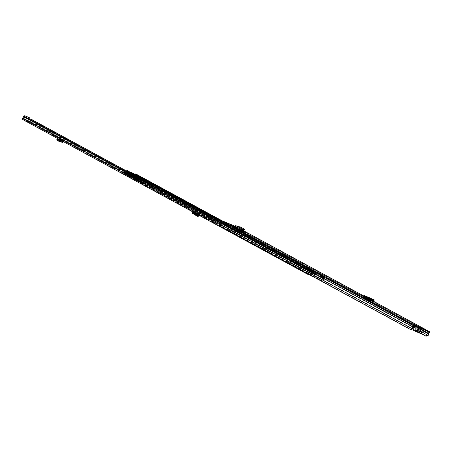 <?xml version="1.0" encoding="UTF-8"?>
<svg xmlns="http://www.w3.org/2000/svg" width="452" height="452" viewBox="0 0 452 452"><rect width="100%" height="100%" fill="white"/><g stroke="black" fill="none" stroke-linecap="round" stroke-linejoin="round"><path stroke-width="0.34" stroke-dasharray="2.26 1.69" d="M373.996 299.67L373.776 300.467M234.424 226.751L236.362 227.61L234.469 226.661M235.232 226.497L238.639 228.09L235.232 226.497L234.955 227.068L238.362 228.667L234.955 227.068M234.746 226.136L236.26 226.78A0.847 0.61 -61.5 0 1 236.458 227.78L235.944 228.904A1.904 1.379 -61.5 0 1 235.142 230.752L234.814 231.051L234.577 230.616L234.69 232.351L234.814 231.051M235.345 227.475L234.757 227.096A0.797 0.576 118.5 0 0 234.814 226.994L240.831 230.254M237.673 228.328L234.757 227.096A0.797 0.576 118.5 0 1 233.961 227.446L239.057 229.701L239.334 229.13L237.673 228.328L237.396 228.904M240.956 230.011L239.334 229.13M232.605 226.418L236.328 228.243M368.77 297.478L370.889 298.388L369.945 298.834L369.561 299.58L369.838 299.755L362.905 296.783L369.561 299.58L369.934 299.812L369.278 300.173L373.273 302.416L362.628 297.354L369.307 300.184L362.657 297.371L363.408 297.054M414.512 325.124L416.309 326.028L414.512 325.124M230.254 225.102L232.051 226.011L230.254 225.102M224.271 222.864L222.955 221.977L224.271 222.864L223.926 223.576L222.39 223.09A1.164 0.842 -61.5 0 0 221.808 223.734L221.559 224.254L222.842 224.955L223.265 225.13L223.514 224.616A0.531 0.384 118.5 0 1 223.78 224.322L223.898 224.254A0.898 0.65 118.5 0 0 224.35 223.751L224.695 223.039A0.797 0.576 118.5 0 0 224.751 222.892L222.943 221.977L224.751 222.892A0.797 0.576 118.5 0 0 224.508 222.101M417.738 327.344L415.032 325.852L416.021 326.276L416.292 325.706M411.862 329.87L220.525 226.011L219.819 223.921A1.271 0.921 -61.5 0 1 220.446 222.729A0.797 0.576 118.5 0 0 220.734 222.361L221.463 221.197L235.995 227.356L235.537 228.633A0.797 0.576 118.5 0 0 235.441 229.085A1.271 0.921 -61.5 0 1 234.904 230.317L234.577 230.616M421.648 328.661L416.021 326.276L416.637 326.768L416.343 328.208A1.09 0.791 -61.5 0 1 415.687 329.141A0.797 0.576 118.5 0 0 415.484 330.519L419.631 332.282A0.797 0.576 118.5 0 0 420.597 331.22A1.09 0.791 -61.5 0 1 420.908 330.141L421.857 328.977L421.473 328.768L421.925 328.09L421.643 328.655L421.97 328.773M235.729 228.062L233.644 227.028L236.091 228.187L235.729 228.062L236.006 227.486M245.504 233.368L243.419 232.334L245.865 233.492L245.504 233.368L245.781 232.797M240.769 230.356A0.797 0.576 -61.5 0 1 239.972 230.712L243.408 232.164L243.684 231.593M243.724 231.61L243.487 232.108L243.792 232.3L243.408 232.164M243.487 232.108L239.057 229.701M232.757 227.17L232.904 226.859L233.955 227.678L232.757 227.17L234.814 228.288L234.961 227.977L236.012 228.797L234.814 228.288M233.955 227.678L236.012 228.797M373.318 301.744L373.273 302.416L373.25 301.721M219.796 224.35L219.288 224.469M421.083 333.525L413.388 329.35M412.738 328.999L234.69 232.351M421.202 333.282L413.507 329.107M412.755 328.7L234.452 231.916M220.022 226.13L220.525 226.011M238.639 228.09A0.797 0.576 118.5 0 0 237.763 228.582L237.424 229.294A0.898 0.65 118.5 0 0 237.323 229.944L236.04 229.243A0.898 0.65 -61.5 0 1 236.136 228.599L236.481 227.881A0.797 0.576 -61.5 0 1 237.351 227.396M236.52 227.192L236.243 227.763M223.288 221.44A0.797 0.576 -61.5 0 1 223.407 222.344L223.068 223.056A0.898 0.65 -61.5 0 1 222.616 223.554L222.491 223.621A0.531 0.384 -61.5 0 0 222.231 223.915L221.983 224.435L223.265 225.13M225.277 222.429L225.068 222.876M226.627 223L226.35 223.57M222.644 222.876L222.983 222.164M223.672 223.791A1.164 0.842 118.5 0 0 223.09 224.435L222.842 224.955M221.559 224.254L221.983 224.435M238.362 228.667L237.842 229.797L236.56 229.096L237.08 227.966M236.063 229.373A0.531 0.384 -61.5 0 1 236.006 229.757L235.758 230.271L237.046 230.972L237.294 230.452A0.531 0.384 118.5 0 0 237.351 230.074M236.56 229.096A1.164 0.842 -61.5 0 1 236.43 229.932L236.181 230.452L235.758 230.271M236.181 230.452L237.469 231.153L237.718 230.633A1.164 0.842 118.5 0 0 237.842 229.797M237.469 231.153L237.046 230.972M416.151 326.361L416.586 325.982L416.637 326.768L421.891 328.932M421.597 328.672L422.032 328.288L421.597 328.672M420.207 331.011A1.09 0.791 -61.5 0 1 420.518 329.932L421.473 328.768L416.252 326.559L415.959 327.999A1.09 0.791 -61.5 0 1 415.303 328.932A0.797 0.576 118.5 0 0 415.094 330.31L419.247 332.067A0.797 0.576 118.5 0 0 420.207 331.011L420.597 331.22M243.159 229.802L235.831 225.627L234.814 226.994L234.407 226.785M237.317 226.633L236.984 227.175L234.774 226.096M241.244 229.486L237.436 227.277L243.244 230.424M236.984 227.175L237.436 227.277L237.509 226.678L242.764 229.531M244.001 230.288L244.221 229.701L240.023 227.424L237.436 227.277M232.904 226.859L234.961 227.977M232.814 225.989L234.272 227.124M368.476 299.693L367.905 300.139M370.182 299.337L370.589 298.941L372.499 300.314L372.77 299.738L372.55 300.337L372.759 299.732L373.94 299.857M363.346 296.037L370.318 299.077L370.889 298.388L372.77 299.738L372.499 300.314M372.759 299.732L366.436 297.054M417.806 327.208L415.089 325.802L416.642 326.44L414.58 330.734L413.032 330.096M414.58 330.734L421.004 333.689M417.303 331.887L419.36 327.593L422.021 328.796M418.236 327.271L418.315 328.18L419.371 328.677L420.4 328.186M418.473 332.582L419.857 333.124L421.914 328.83L416.236 326.367L416.721 326.626L414.665 330.921L418.473 332.582L418.292 331.678L419.682 328.785L420.575 328.321M415.682 331.299L416.767 330.723L417.795 331.276L417.868 332.226L414.665 330.921M415.185 330.988L417.241 326.694L416.642 326.44M419.36 327.593L418.767 327.338L416.71 331.632M418.326 332.474L418.247 331.61L419.62 328.734M418.247 331.61L416.936 331.056L418.315 328.18M417.241 326.694L418.767 327.338M416.721 326.626L417.851 327.107M417.868 332.226L419.857 333.124M416.19 331.57L416.936 331.056M416.484 330.723L417.829 327.92L417.755 327.011M416.236 326.367L414.179 330.661M419.914 327.926L419.14 328.474L417.829 327.92M419.371 332.864L421.433 328.57M419.14 328.474L417.795 331.276M246.408 237.266L226.322 226.52L230.52 228.429L246.408 237.266M246.679 236.695L226.599 225.949L230.797 227.859L246.679 236.695M281.884 256.815L281.404 257.821L281.828 257.996L282.308 256.996A0.689 0.497 118.5 0 0 282.178 256.199L282.178 256.199A0.689 0.497 118.5 0 0 282.144 256.182L280.093 255.064A0.689 0.497 -61.5 0 1 280.093 255.069L279.816 255.634L280.093 255.069A0.689 0.497 -61.5 0 1 280.223 255.866L279.743 256.866L279.319 256.685L279.799 255.685L281.884 256.815L282.184 256.199L281.907 256.77L282.895 257.188L279.799 255.685M285.116 257.442L286.099 257.86A0.797 0.576 118.5 0 0 285.229 258.352L284.681 259.493L285.105 259.674L285.653 258.527L283.568 257.397L284.02 256.73L283.025 256.307L285.116 257.442L284.839 258.013L282.749 256.877L285.828 258.431L286.099 257.86L284.014 256.725L283.737 257.301M312.394 272.579L315.959 274.087L303.467 267.674L312.394 272.579L312.117 273.149L303.823 268.646L307.394 270.16L316.315 275.059L312.117 273.149M142.38 179.862L138.809 178.354L150.352 184.196L142.38 179.862L142.103 180.438L150.708 185.167L138.538 178.924L142.103 180.438M132.543 173.274A1.057 0.768 -61.5 0 1 132.809 173.67L133.216 175.246A0.412 0.299 118.5 0 0 133.334 175.404L137.357 177.111A0.412 0.299 118.5 0 0 137.583 177.094L138.628 176.574M311.004 275.517A1.853 1.339 -61.5 0 1 311.733 273.686A1.322 0.955 118.5 0 0 312.259 272.545A0.847 0.61 -61.5 0 1 313.292 271.612L315.168 272.409A1.057 0.768 -61.5 0 1 315.213 272.432A1.057 0.768 -61.5 0 1 315.524 272.85L315.931 274.426A0.412 0.299 118.5 0 0 316.05 274.59L320.072 276.296A0.412 0.299 118.5 0 0 320.298 276.279L321.824 275.522A1.057 0.768 -61.5 0 1 322.412 275.477L324.282 276.274A0.847 0.61 -61.5 0 1 324.225 277.618A1.322 0.955 118.5 0 0 323.666 278.743A1.853 1.339 -61.5 0 1 322.027 280.765L321.383 280.415A1.853 1.339 118.5 0 0 323.022 278.392A1.322 0.955 -61.5 0 1 323.587 277.268A0.847 0.61 118.5 0 0 323.638 275.923L321.711 274.873A0.847 0.61 -61.5 0 1 321.654 276.223A1.322 0.955 118.5 0 0 321.095 277.347A1.853 1.339 -61.5 0 1 319.451 279.37L134.871 179.178A1.853 1.339 -61.5 0 0 136.515 177.15A1.322 0.955 118.5 0 1 137.075 176.031A0.847 0.61 -61.5 0 0 137.205 174.721M286.105 257.86L285.828 258.431L284.839 258.013M137.295 177.088L136.945 177.63L138.645 178.568L133.08 175.986A1.045 0.757 118.5 0 1 133.029 175.964A1.045 0.757 118.5 0 1 132.73 175.551L132.317 173.975A0.424 0.305 -61.5 0 0 132.176 173.8L131.487 173.506L131.764 172.935M137.278 177.099L137.08 177.687A1.045 0.757 118.5 0 0 137.662 177.642L139.188 176.885A0.424 0.305 -61.5 0 1 139.419 176.868L137.877 176.031A0.424 0.305 118.5 0 0 137.64 176.048L136.114 176.805A1.045 0.757 -61.5 0 1 135.538 176.845L132.961 175.449L134.747 174.478A0.424 0.305 -61.5 0 1 134.984 174.461L136.866 175.257L136.843 175.591A1.961 1.418 118.5 0 0 136.012 177.252A1.22 0.881 -61.5 0 1 134.933 178.585L134.871 179.178M316.05 274.59A0.412 0.299 118.5 0 0 316.067 274.596L133.351 175.416A0.412 0.299 118.5 0 0 133.351 175.416L316.05 274.59M313.021 272.189L312.117 272.07A1.961 1.418 -61.5 0 1 311.343 273.754A1.22 0.881 118.5 0 0 310.999 275.398L311.643 275.748A1.22 0.881 -61.5 0 1 311.987 274.104A1.961 1.418 118.5 0 0 312.761 272.42L313.021 272.189L314.891 272.98A0.424 0.305 -61.5 0 1 315.033 273.155L315.445 274.731A1.045 0.757 118.5 0 0 315.745 275.149A1.045 0.757 118.5 0 0 315.795 275.172L319.796 276.867A1.045 0.757 118.5 0 0 320.378 276.822L321.903 276.065A0.424 0.305 -61.5 0 1 322.135 276.048L324.011 276.844L323.994 277.183A1.961 1.418 118.5 0 0 323.163 278.844A1.22 0.881 -61.5 0 1 322.084 280.172L321.445 279.822L321.383 280.415M313.292 271.612L312.654 271.262L312.106 272.036L310.208 271.008L310.462 270.799L312.377 271.838L312.637 271.256A0.847 0.61 118.5 0 0 311.614 272.194A1.322 0.955 -61.5 0 1 311.089 273.336A1.853 1.339 118.5 0 0 310.36 275.166M310.999 275.398L310.564 275.833M322.084 280.172L322.027 280.765M321.445 279.822A1.22 0.881 118.5 0 0 322.525 278.494A1.961 1.418 -61.5 0 1 323.349 276.833L323.621 275.912L323.366 276.494L324.011 276.844M130.956 172.41A1.057 0.768 118.5 0 1 131.261 172.828L131.673 174.404A0.412 0.299 -61.5 0 0 131.809 174.579L135.792 176.269A0.412 0.299 -61.5 0 0 136.041 176.257L137.566 175.5A1.057 0.768 118.5 0 1 138.154 175.455L140.21 176.495L139.996 177.105L137.657 175.941A0.531 0.384 118.5 0 0 137.233 176.048L136.306 176.896A0.531 0.384 -61.5 0 1 135.882 177.009L131.216 175.026A0.531 0.384 -61.5 0 1 131.023 174.658L131.08 173.444A0.531 0.384 118.5 0 0 130.888 173.076L130.074 172.732L130.391 172.189L130.91 172.387L130.47 172.15L130.956 172.41A1.057 0.768 118.5 0 0 130.91 172.387M321.745 276.155L321.434 276.505L323.333 277.534L323.643 277.183L321.745 276.155A0.847 0.61 -61.5 0 0 321.728 274.884L321.146 276.127L323.044 277.155L323.355 276.805L321.462 275.46L321.423 275.782A1.961 1.418 118.5 0 0 320.592 277.449A1.22 0.881 -61.5 0 1 319.513 278.777L319.451 279.37M319.513 278.777L134.933 178.585M138.843 175.749L138.566 176.32M140.386 176.585L140.109 177.161M128.108 170.867A1.057 0.768 -61.5 0 1 128.368 171.257L129.232 173.178A9.52 0.458 25.6 0 0 133.233 174.873L134.193 174.167L134.261 174.715M131.673 174.404L129.035 172.975L128.956 173.749A9.52 0.458 25.6 0 0 132.961 175.449L133.233 174.873L135.809 176.274L135.538 176.845M128.498 171.76L128.012 172.071L128.956 173.749L128.549 173.285L129.035 172.975M308.993 274.426L124.486 174.156A1.22 0.881 -61.5 0 1 124.831 172.517A1.961 1.418 118.5 0 0 125.611 170.828L125.865 170.596L127.741 171.387A0.424 0.305 -61.5 0 1 127.882 171.568L128.012 172.071M130.221 172.093L129.944 172.67L130.634 172.958A0.424 0.305 118.5 0 1 130.775 173.139L131.182 174.715A1.045 0.757 -61.5 0 0 131.487 175.127A1.045 0.757 -61.5 0 0 131.532 175.15L135.521 176.839M308.428 274.121A1.853 1.339 -61.5 0 1 309.162 272.29A1.322 0.955 118.5 0 0 309.682 271.149A0.847 0.61 -61.5 0 1 310.722 270.217L220.706 221.356M124.486 174.156L124.057 174.591M309.066 274.353A1.22 0.881 -61.5 0 1 309.411 272.709A1.961 1.418 118.5 0 0 310.191 271.025L310.722 270.217L312.637 271.256A0.847 0.61 118.5 0 0 311.609 272.081L311.343 272.692L308.349 271.194L311.343 272.692M309.445 271.663L309.71 271.053A0.847 0.61 -61.5 0 1 310.739 270.228L310.462 270.799L125.865 170.596M129.944 172.67L131.487 173.506M136.041 176.257L133.402 174.828L133.481 175.376L136.114 176.805M136.854 175.252L321.434 275.449L321.711 274.873L221.864 220.678L321.751 274.895M310.247 272.223L309.97 272.799L311.072 273.262A0.797 0.576 118.5 0 0 312.033 272.488L312.106 272.036M310.208 271.008L310.134 271.46A0.797 0.576 -61.5 0 1 309.174 272.234L308.078 271.771L308.349 271.194M309.97 272.799L308.078 271.771M323.361 276.488L136.866 175.257M323.643 277.183A0.847 0.61 118.5 0 0 323.621 275.912L324.282 276.274M323.333 277.534L321.434 276.505M323.044 277.155A0.797 0.576 118.5 0 0 323.061 278.347L324.157 278.811L324.434 278.24M324.157 278.811L321.163 277.313A0.797 0.576 -61.5 0 1 321.146 276.127M322.265 277.782L322.536 277.206M283.172 256.617L282.895 257.188M281.082 255.482L280.805 256.058M283.025 256.307L282.749 256.877M281.873 256.753L279.788 255.623L281.873 256.753M281.828 257.996L279.743 256.866M281.404 257.821L279.319 256.685M283.568 257.397L283.02 258.544L282.596 258.363L283.144 257.216A0.797 0.576 -61.5 0 1 284.02 256.73M282.596 258.363L284.681 259.493M283.02 258.544L285.105 259.674M137.674 180.207L136.493 179.823L137.628 180.303L138.578 177.907A0.475 0.345 -61.5 0 1 138.956 177.811L140.069 178.382A1.746 1.26 -61.5 0 1 139.917 178.975A1.192 0.864 118.5 0 0 138.798 179.817A1.068 0.774 118.5 0 0 138.967 181.054A1.379 0.994 118.5 0 0 140.306 180.15A1.379 0.994 118.5 0 0 140.459 179.687A2.949 2.13 -61.5 0 1 140.465 179.173A2.187 1.582 -61.5 0 1 140.775 178.45L136.402 176.077A2.294 1.655 118.5 0 0 136.532 175.828A2.294 1.655 118.5 0 0 136.634 175.596A0.525 0.379 118.5 0 0 136.436 175.077L140.809 177.45A0.525 0.379 -61.5 0 1 141.007 177.969A2.294 1.655 -61.5 0 1 140.905 178.201A2.294 1.655 -61.5 0 1 140.775 178.45M139.917 178.975L135.543 176.602A1.192 0.864 118.5 0 0 135.182 176.664L134.357 178.393A1.068 0.774 118.5 0 0 134.594 178.681A1.379 0.994 118.5 0 0 135.933 177.777A1.379 0.994 118.5 0 0 136.086 177.308L140.459 179.687M130.888 173.076L126.255 170.76A0.52 0.379 118.5 0 0 125.712 170.969A2.294 1.655 118.5 0 0 125.481 171.449A2.187 1.582 118.5 0 1 125.373 171.703A2.187 1.582 118.5 0 1 125.114 172.144L129.487 174.517A2.949 2.13 -61.5 0 1 129.08 174.862A1.379 0.994 118.5 0 0 128.984 176.822A1.068 0.774 118.5 0 0 130.069 176.133A1.068 0.774 118.5 0 0 130.074 176.122A1.192 0.864 118.5 0 0 130.097 176.065A1.192 0.864 118.5 0 0 130.097 174.884L130.125 174.579A1.746 1.26 -61.5 0 1 130.374 174.274L131.572 174.681A0.475 0.345 -61.5 0 1 131.741 175.014L131.701 175.862A0.531 0.384 118.5 0 0 131.894 176.235L128.464 174.263A9.865 0.475 25.6 0 1 128.249 174.167L127.605 173.828A6.887 0.333 25.6 0 1 127.724 173.862L127.498 173.743A7.226 0.35 25.6 0 0 127.097 173.619L127.639 173.913L128.667 171.913A10.204 0.492 25.6 0 0 129.735 172.398L129.43 172.822A9.865 0.475 -154.4 0 0 132.961 174.319L133.176 174.432A10.204 0.492 -154.4 0 1 131.662 173.817L131.583 173.783A10.204 0.492 -154.4 0 1 129.639 172.935L129.43 172.822M130.074 176.122L126.492 174.178L125.82 172.698A1.192 0.864 118.5 0 0 125.724 172.511L130.097 174.884M141.007 177.969L136.634 175.596M125.481 171.449L129.86 173.822A2.187 1.582 -61.5 0 1 129.747 174.077A2.187 1.582 -61.5 0 1 129.487 174.517M132.266 175.766L136.549 178.094L128.735 174.269A9.865 0.475 25.6 0 0 129.08 174.427L132.052 175.681A9.865 0.475 25.6 0 0 132.266 175.766L132.351 175.913A9.865 0.475 25.6 0 0 132.47 175.958L131.933 175.658A6.887 0.333 25.6 0 0 131.611 175.512L131.187 175.184A7.226 0.35 25.6 0 0 127.656 173.687L127.498 173.743M132.481 173.444L132.046 173.398L132.481 173.444A6.887 0.333 -154.4 0 1 132.899 173.636L133.436 173.935A9.865 0.475 -154.4 0 1 133.267 173.867L133.481 173.986A10.204 0.492 25.6 0 0 134.029 174.189L133.12 176.223L132.639 175.969A7.226 0.35 25.6 0 0 131.385 175.387L131.611 175.512M135.882 177.009L133.108 175.5L134.086 174.201L133.611 173.947A7.226 0.35 25.6 0 0 132.255 173.319M136.549 178.094L133.086 176.218M138.007 178.822L136.877 178.348L136.538 179.726M140.809 177.45L139.996 177.105M138.126 176.303A1.057 0.768 -61.5 0 1 137.583 176.325L136.137 175.54A1.057 0.768 118.5 0 0 136.679 175.517M131.843 172.681L131.927 172.913A2.435 1.763 118.5 0 0 131.905 173.223A1.057 0.768 118.5 0 0 132.244 173.89A1.057 0.768 118.5 0 0 132.295 173.913L132.086 174.24L137.583 176.325M137.532 176.303L135.911 175.619M132.38 174.122L133.877 175.212L137.357 176.404M133.877 175.212L132.086 174.24L133.877 175.212M133.826 174.907L132.34 173.93L133.741 174.698A1.057 0.768 -61.5 0 1 133.69 174.675A1.057 0.768 -61.5 0 1 133.357 174.009A2.435 1.763 -61.5 0 1 133.368 173.721L131.927 172.913M131.843 172.969L131.521 173.517L130.628 173.139A0.52 0.379 -61.5 0 1 130.628 173.139L126.249 170.76L130.628 173.139A0.52 0.379 -61.5 0 0 130.086 173.342A2.294 1.655 -61.5 0 0 129.86 173.822M139.685 180.67L140.193 179.608A0.774 0.559 118.5 0 0 139.928 179.297L139.256 180.687A0.774 0.559 118.5 0 0 139.685 180.67L140.911 181.331A0.774 0.559 -61.5 0 1 140.617 181.388L141.267 180.032L140.538 179.625L141.267 180.032A0.774 0.559 118.5 0 1 141.414 180.275L140.911 181.331M129.391 175.031L128.882 176.088A0.774 0.559 118.5 0 0 129.153 176.404L130.216 176.958L130.854 175.636L129.82 175.014A0.774 0.559 118.5 0 0 129.391 175.031L130.611 175.692L130.108 176.755A0.774 0.559 118.5 0 0 130.216 176.958L129.764 176.738L130.43 175.342M129.82 175.014L129.153 176.404M137.21 178.274L133.131 176.472L136.566 177.93L136.866 177.308L138.538 178.212L138.385 178.58L137.549 178.404A2.65 1.825 113 0 1 137.323 178.331A2.65 1.825 113 0 1 137.21 178.274L136.566 177.93M133.131 176.472L133.43 175.851L136.866 177.308M133.108 175.5A10.204 0.492 -154.4 0 1 131.216 174.743L131.136 174.709A10.204 0.492 -154.4 0 1 128.419 173.511L131.216 175.026M132.086 174.24L131.871 175.308M135.781 175.76L135.301 176.76M138.685 175.574L138.549 176.32M132.351 175.913L136.679 178.263M131.882 173.732L132.108 173.85A6.887 0.333 25.6 0 0 128.571 172.353L128.351 172.235A7.226 0.35 -154.4 0 1 131.882 173.732L132.046 173.398M133.12 173.986L132.961 174.319M129.747 172.404L129.639 172.935M129.521 172.285A9.865 0.475 -154.4 0 1 129.215 172.144L128.577 171.805A6.887 0.333 -154.4 0 1 128.735 171.856L128.515 171.732A7.226 0.35 25.6 0 0 128.069 171.602L128.611 171.89M132.052 175.681L132.724 174.28A9.865 0.475 -154.4 0 1 129.752 173.026L129.08 174.427M128.515 171.732L128.735 172.02L128.515 171.737L128.351 172.235M128.571 172.353L128.735 171.856M132.266 173.517L132.108 173.85M131.713 173.732A6.887 0.333 25.6 0 0 128.73 172.466L129.046 172.607L128.374 174.009L129.272 174.427L130.498 174.947L131.17 173.54L131.713 173.732L131.04 175.133A6.887 0.333 -154.4 0 1 131.413 175.303M127.876 173.805A6.887 0.333 -154.4 0 1 128.057 173.867L128.73 172.466M131.023 174.658L128.097 173.059L128.65 171.907M128.114 173.076L128.419 173.511L128.114 173.076M128.667 171.913L128.114 173.071M127.961 171.489A0.531 0.384 -61.5 0 1 128.153 171.856L128.097 173.059M133.334 174.099L133.176 174.432M131.521 173.517L130.074 172.732M137.233 176.048L134.312 174.461A0.531 0.384 -61.5 0 1 134.73 174.353L136.436 175.077M134.052 174.195L133.634 175.077L134.312 174.461M131.894 176.235L127.639 173.913M137.628 180.303L132.995 177.789L133.973 175.743L138.346 178.116M136.402 176.077A2.187 1.582 118.5 0 0 136.092 176.8A2.949 2.13 118.5 0 0 136.086 177.308M135.543 176.602A1.746 1.26 118.5 0 0 135.696 176.009L140.013 178.257M138.956 177.811L135.64 175.885M134.583 175.438A0.475 0.345 118.5 0 0 134.204 175.534L133.973 175.743M132.995 177.789L137.566 180.331M135.272 177.472L134.645 178.873L132.939 177.817M132.018 177.433L132.645 176.031M138.967 181.054L134.594 178.681M138.798 179.817L135.221 177.879L134.357 178.393M135.182 176.664L135.221 177.879M127.52 173.862A0.531 0.384 -61.5 0 1 127.328 173.489L127.368 172.641A0.475 0.345 118.5 0 0 127.198 172.308L131.572 174.681M130.509 174.235L127.198 172.308M128.984 176.822L124.611 174.449A1.068 0.774 118.5 0 0 124.995 174.427L126.492 174.189M129.08 174.862L124.707 172.489A1.379 0.994 118.5 0 0 124.611 174.449M126.136 171.862L126.001 171.901A1.746 1.26 118.5 0 0 125.752 172.201L125.724 172.511M124.995 174.427L125.82 172.698M125.114 172.144A2.949 2.13 -61.5 0 1 124.707 172.489M125.712 170.969L130.086 173.342M140.465 179.173L136.092 176.8M131.04 175.133L130.775 175.026L131.447 173.624M128.374 174.009L128.057 173.867M128.882 176.088L130.108 176.755M140.617 181.388L139.866 181.02L140.538 179.625L139.928 179.297M140.193 179.608L141.414 180.275M139.256 180.687L139.866 181.02M129.272 174.427L129.944 173.026L131.17 173.54M129.046 172.607L129.944 173.026M129.594 174.602L130.266 173.201L129.752 173.026M130.82 175.116L131.492 173.715L130.266 173.201M132.724 174.28L131.492 173.715M134.639 178.868L136.493 179.823M133.43 175.851L138.538 178.212M138.385 178.58L134.114 176.947L137.549 178.404M138.566 178.41L135.131 176.952L138.532 178.483M133.781 176.822A2.65 1.825 -67 0 0 133.888 176.873A2.65 1.825 -67 0 0 134.114 176.947M54.415 136.205L52.941 135.945L51.884 134.826L54.415 136.205L51.884 134.826M52.941 135.945L50.579 134.425M28.261 122.13L26.267 121.119L28.261 122.13M142.261 184.009L140.662 183.201L142.261 184.009M24.515 116.531A0.797 0.576 -61.5 0 0 24.487 117.288A0.582 0.424 118.5 0 1 24.069 118.209A0.797 0.576 -61.5 0 0 23.527 118.706L23.001 118.531A0.927 0.638 113 0 0 23.165 119.673L23.538 119.876L23.916 119.181L23.001 118.537A2.057 1.486 118.5 0 0 23.905 116.198M30.979 120.04A2.057 1.486 118.5 0 0 30.369 121.656L29.086 121.368L28.742 122.08L28.374 121.882A0.927 0.638 -67 0 1 28.21 120.74L28.25 120.656A0.797 0.576 -61.5 0 0 28.295 119.938A0.582 0.424 118.5 0 1 28.747 119.04A0.797 0.576 -61.5 0 0 29.21 117.627M28.742 122.08L29.29 121.464M31.629 119.469L31.776 120.13A1.26 0.91 118.5 0 0 31.002 121.469A0.955 0.689 -61.5 0 1 29.832 122.554L28.945 122.181M213.909 220.011L214.53 219.672A2.057 1.486 118.5 0 1 213.626 222.011L220.994 225.136A2.057 1.486 118.5 0 1 222.254 222.949L222.401 223.604A1.26 0.91 118.5 0 0 221.627 224.949A0.955 0.689 -61.5 0 1 220.457 226.028L213.271 222.983A0.955 0.689 -61.5 0 1 213.355 221.44A1.26 0.91 118.5 0 0 213.909 220.011L124.888 171.687M23.527 118.706L23.877 119.158L23.527 119.882L22.645 119.509M57.206 138.029L57.398 137.25L57.387 138.142L58.873 138.707L59.218 137.99L57.398 137.25L60.997 139.159L60.822 139.945L63.647 141.154L63.393 141.629M58.873 138.707L63.647 141.154M60.822 139.945L57.387 138.142L57.619 137.323M196.53 212.768L196.552 213.638L194.083 212.372L194.422 211.655L199.92 214.208L199.27 214.734L196.84 213.406L196.541 214.101A1.057 0.729 -67 0 0 196.789 215.378A1.057 0.729 -67 0 0 196.806 215.384L197.281 215.564L197.58 214.83L197.027 214.57M194.083 212.372L196.84 213.406M196.552 213.638L199.213 214.768L199.92 214.208L193.298 211.044A0.797 0.548 113 0 1 193.456 211.982L193.354 212.208M26.996 120.543L28.996 121.548L26.996 120.543M141.318 182.597L142.911 183.405L141.318 182.597M53.652 134.95L51.443 133.933L53.652 134.95L52.799 134.911L51.404 134.012L53.607 135.046M59.218 137.99L60.455 138.515A0.797 0.576 118.5 0 0 59.596 138.967L59.353 139.436M60.997 139.159L63.992 140.436L60.455 138.515M29.086 121.368L28.25 120.656M194.422 211.655L193.298 211.044M220.649 225.249L220.305 225.966M213.762 222.327L213.417 223.045M214.53 219.672L125.085 171.122M222.254 222.949L125.34 170.336M222.401 223.604L31.776 120.13M216.248 223.135L215.903 223.853M213.982 222.175L213.643 222.892M23.046 118.447A0.797 0.576 -61.5 0 1 23.589 117.944A0.582 0.424 118.5 0 0 24.001 117.028A0.797 0.576 -61.5 0 1 24.035 116.266M29.448 119.209A0.797 0.576 -61.5 0 1 29.227 119.3A0.582 0.424 118.5 0 0 28.775 120.198A0.797 0.576 -61.5 0 1 28.736 120.916M59.811 139.459L60.489 138.928M62.41 140.629L62.755 139.911M59.596 138.967L63.133 140.888A0.797 0.576 -61.5 0 1 63.992 140.436M63.133 140.888L62.89 141.357M56.884 140.193L57.172 139.154M60.11 139.233L59.754 139.9A1.057 0.768 -61.5 0 1 58.568 140.482L57.449 139.843L57.67 139.086M58.093 140.21L58.483 139.521L57.76 139.103L57.059 139.9M59.048 139.804L58.483 139.521M58.946 139.787L62.483 141.702L58.946 139.787M57.46 139.849L60.907 141.719M197.97 214.016L198.309 213.304M193.456 211.982L197.343 213.632A0.797 0.548 -67 0 0 197.185 212.689M197.343 213.632L197.078 214.231M197.886 216.429L198.315 215.118L197.58 214.83M197.281 215.564L197.936 215.819L198.383 215.175M194.14 214.208L197.925 215.813M51.443 133.933L52.799 134.911M126.136 174.11L127.588 173.879L137.046 178.913L138.685 179.224L140.335 180.342L138.73 179.416L138.227 180.467L124.605 173.415L138.001 180.919L127.554 175.568L128.266 174.964L128.78 175.173L128.509 175.947L129.69 176.659L143.917 184.015L139.419 181.455L139.832 180.597L142.092 181.602L137.368 179.065L136.86 179.873M141.069 181.371L143.674 182.8L141.069 181.371M141.001 181.998L143.233 183.224L141.001 181.998M141.131 182.489L143.233 183.557L141.131 182.489M138.227 180.467L140.024 181.506L140.527 180.455L139.956 180.026L141.436 181.252M141.877 182.574L142.205 181.676L139.832 180.597M140.024 181.506L141.679 182.461L139.419 181.455M125.317 173.704L124.605 173.415L126.323 173.511L126.967 173.89L126.622 174.608M125.47 173.783L127.436 174.184L127.193 174.687M130.684 176.63L131.029 175.918L127.334 173.969M137.368 179.065L132.029 176.427L131.685 177.144M139.832 181.393L140.273 180.145L139.385 180.15M140.527 180.455L141.753 181.162L140.527 180.455M141.679 182.461L142.092 181.602M142.391 182.868L142.742 182.15L142.205 181.676L145.148 183.614L140.979 181.732L140.634 182.45M144.504 184.117L144.849 183.399L142.742 182.15L142.397 182.874M129.69 176.659L129.809 175.772L128.78 175.173L129.809 175.772M128.978 176.184L129.577 175.602L136.905 179.512L136.566 180.229M127.571 173.873L126.323 173.511L138.052 179.766L129.549 175.416M129.877 175.67L141.137 181.631L144.793 183.201L142.205 181.676M141.137 181.631L129.792 175.817M137.6 180.614L137.945 179.902L138.866 180.246L128.266 174.964M140.482 180.263L141.725 181.156L139.956 180.026M140.883 182.088L143.787 183.399L140.883 182.088M141.414 182.309L143.075 183.066L141.414 182.309M142.369 183.862L140.708 183.105L142.369 183.862M363.481 295.834L370.126 299.439L363.476 295.834M236.3 226.797L242.956 230.407L236.26 226.78M414.405 325.926L221.463 221.197M428.925 332.084L235.984 227.35M239.972 230.712L233.961 227.446M415.247 325.988L415.524 325.417M412.761 328.655L219.819 223.921L219.316 224.039M413.557 327.293L235.142 230.752L428.084 335.48M428.886 333.638L235.944 228.904M428.903 333.548L235.961 228.814M429.4 332.514L236.458 227.78M422.479 330.615L414.783 326.44M414.156 326.095L235.441 229.085M421.902 331.819L414.207 327.643M422.671 330.214L235.537 228.633M427.044 331.288L236.034 227.599M413.388 327.463L220.446 222.729M413.676 327.095L220.734 222.361M414.173 326.061L221.231 221.327M224.35 223.751L223.068 223.056M224.695 223.039L223.407 222.344M223.898 224.254L222.616 223.554M223.78 224.322L222.491 223.621M221.808 223.734L223.09 224.435M223.514 224.616L222.231 223.915M236.136 228.599L237.424 229.294M236.481 227.881L237.763 228.582M236.56 228.774L237.848 229.475M238.187 228.763L236.904 228.062M236.04 229.243L237.323 229.944M237.82 229.667L236.532 228.966M237.718 230.633L236.43 229.932M236.006 229.757L237.294 230.452M420.518 329.932L420.908 330.141M419.247 332.067L419.631 332.282M415.094 330.31L415.484 330.519M415.303 328.932L415.687 329.141M415.959 327.999L416.343 328.208M234.526 226.684L234.249 227.26M234.243 226.655L234.006 227.153M235.758 227.384L235.481 227.955M244.255 232.085L244.029 232.565M244.018 231.961L243.781 232.458M245.532 232.69L245.261 233.26M238.323 226.571L238.255 227.17M240.125 226.847L240.052 227.441M244.289 229.107L244.221 229.701M241.193 229.565L235.181 226.305M370.318 299.077L364.962 296.806M366.939 299.665L367.148 299.06M370.589 298.941L364.007 296.15M369.561 299.58L362.956 296.778M370.889 298.388L368.674 297.45M243.272 235.057L243.001 235.628M320.072 276.296L137.357 177.111M146.787 182.681L146.51 183.252M133.408 175.438L133.137 176.014M137.662 177.642L320.378 276.822L320.298 276.279L137.583 177.094M139.188 176.885L321.903 276.065L321.824 275.522L221.045 220.819M322.412 275.477L221.356 220.621M132.73 175.551L315.445 274.731L315.931 274.426L133.216 175.246M132.317 173.975L315.033 273.155L315.524 272.85L132.809 173.67M315.168 272.409L220.791 221.181L315.213 272.432M319.796 276.867L137.08 177.687M322.135 276.048L139.419 176.868M132.199 173.805L314.914 272.991L132.176 173.8M315.795 275.172L133.08 175.986M312.259 272.545L311.614 272.194M311.733 273.686L311.089 273.336M311.987 274.104L311.343 273.754M312.761 272.42L312.117 272.07M324.225 277.618L323.587 277.268M323.666 278.743L323.022 278.392M323.163 278.844L322.525 278.494M323.994 277.183L323.349 276.833M138.154 175.455L137.374 175.037M321.654 276.223L137.075 176.031M321.095 277.347L136.515 177.15M320.592 277.449L136.012 177.252M321.423 275.782L136.843 175.591M137.64 176.048L134.747 174.478L134.668 173.93M137.566 175.5L137.075 175.235M131.549 175.156L131.826 174.585L129.232 173.178M131.261 172.828L128.368 171.257L127.882 171.568L130.775 173.139M131.532 175.15L128.956 173.749M131.182 174.715L128.549 173.285M309.682 271.149L220.011 222.474M309.162 272.29L219.395 223.565M309.411 272.709L124.831 172.517M310.191 271.025L125.611 170.828M137.877 176.031L134.984 174.461M133.747 175.602L133.476 176.173M135.323 176.455L135.052 177.031M135.662 176.619L135.385 177.19M138.843 177.969L138.566 178.54M138.854 177.952L138.583 178.529M135.255 176.014L134.978 176.585M131.95 174.613L131.673 175.184M138.809 178.354L138.538 178.924M150.352 184.196L150.081 184.766M315.959 274.087L315.688 274.663M307.665 269.584L307.394 270.16M304.094 268.076L303.823 268.646M309.71 271.053L311.609 272.081M309.637 271.505L311.535 272.533M310.134 271.46L312.033 272.488M311.072 273.262L309.174 272.234M321.457 275.776L323.355 276.805M321.163 277.313L323.061 278.347M323.338 277.771L321.44 276.743L323.327 277.771M282.308 256.996L280.223 255.866M283.144 257.216L285.229 258.352M227.226 226.345L226.949 226.921M230.797 227.859L230.52 228.429M246.843 236.571L246.566 237.142M132.47 175.958L133.436 173.935M133.611 173.947L132.639 175.969M128.249 174.167L129.215 172.144M128.577 171.805L127.605 173.828M132.899 173.636L131.933 175.658M131.583 173.783L131.136 174.709M127.097 173.619L128.069 171.602L127.085 173.619M131.216 174.743L131.662 173.817M134.73 174.353L137.657 175.941M132.295 173.913L133.741 174.698M127.328 173.489L131.701 175.862M131.741 175.014L127.368 172.641M138.73 175.935L140.176 176.721M131.701 173.133L130.255 172.348M133.357 174.009L131.905 173.223M133.425 175.331L136.306 176.896M134.204 175.534L138.578 177.907M140.069 178.382L135.696 176.009M128.153 171.856L131.08 173.444M126.001 171.901L130.374 174.274M130.125 174.579L125.752 172.201M129.306 174.517L129.973 173.11M132.43 174.156L131.758 175.557M135.261 175.585L137.069 176.568M23.165 119.673L28.374 121.882M220.457 226.028L29.832 122.554M213.271 222.983L124.023 174.54M23.51 118.955L28.719 121.164M22.979 118.786L213.604 222.265L22.984 118.791M220.796 225.311L30.171 121.837M221.627 224.949L31.002 121.469M213.355 221.44L124.017 172.946M220.994 225.136L30.369 121.656M213.626 222.011L23.001 118.537L28.21 120.74M217.209 223.514L216.864 224.232M212.581 221.553L212.237 222.271M23.487 118.797L28.696 121M28.775 120.198L28.295 119.938M29.227 119.3L28.747 119.04M24.487 117.288L24.001 117.028M24.069 118.209L23.589 117.944M59.754 139.9L63.291 141.821M195.541 213.152L196.038 212.519M198.117 216.158L198.62 215.598M193.219 212.999L197.106 214.643L193.219 212.999M194.174 214.265L196.806 215.384M192.654 212.457L196.541 214.101M51.641 134.142L52.884 134.939M50.974 134.617L53.15 136.012M141.222 182.297L143.329 183.365L141.222 182.297M143.233 183.557L143.47 183.28L141.194 182.105L143.041 183.117L140.747 181.975L140.679 182.331M137.849 180.286L138.352 179.235L140.284 180.15M141.092 181.568L144.165 183.122L141.092 181.568M143.397 183.128L140.323 181.574L143.397 183.128M138.374 181.049L138.719 180.331L136.883 179.331M136.73 179.811L137.052 178.913L137.301 179.094M138.261 179.676L137.849 180.534M140.109 180.743L139.702 181.602M131.029 175.918L132.029 176.427L131.029 175.918M137.674 180.427L138.086 179.568M139.521 181.495L139.934 180.636M138.052 179.766L137.159 179.489L136.815 180.207M133.413 178.286L133.758 177.574L137.346 179.399M133.945 177.478L133.521 177.427L133.182 178.139M131.182 177.06L131.526 176.342L133.73 177.348M131.628 176.207L130.826 175.986L130.481 176.698M127.261 174.964L127.6 174.246L130.995 175.885M127.775 174.15L127.165 173.805M139.476 179.964L137.419 178.851L139.679 179.879M144.793 183.201L145.148 183.614L144.804 184.331M126.503 173.421L124.82 173.325M126.215 173.817L125.323 173.579M416.586 325.457L416.309 326.028M232.322 225.435L232.051 226.011M415.303 325.276L415.032 325.852M421.919 328.079L421.643 328.655M428.937 332.084L235.995 227.356M415.06 330.293L415.444 330.502M230.175 224.407L229.904 224.977M414.433 324.429L414.162 324.999M236.362 227.61L236.091 228.187M233.921 226.458L233.644 227.028M246.137 232.921L245.865 233.492M243.696 231.763L243.419 232.334M243.792 232.3L244.069 231.729M237.034 227.203L241.244 229.492M237.34 226.644L243.176 229.814M373.341 302.428L373.561 301.829M370.567 298.93L363.979 296.139M414.925 326.146L415.089 325.802M416.445 330.644L417.772 327.869L417.569 326.881M416.45 330.632L415.467 331.141M315.745 275.149L133.029 175.964M324.321 276.291L323.677 275.94M324.016 276.85L323.372 276.5M131.792 174.568L129.204 173.167M131.487 175.127L128.905 173.726M138.917 177.992L138.645 178.568M137.216 177.06L136.945 177.63M131.781 174.478L131.504 175.048M131.984 174.642L131.707 175.212M138.182 177.952L137.911 178.523M150.979 184.591L150.708 185.167M316.592 274.488L316.315 275.059M303.467 267.674L303.196 268.245M321.762 274.901L323.66 275.935M323.027 278.33L321.129 277.296M226.599 225.949L226.322 226.52M247.47 236.967L247.193 237.543M133.498 173.947L132.526 175.969M128.549 171.8L127.577 173.822M134.086 174.201L133.12 176.223M140.866 177.472L136.493 175.099M129.888 176.811L129.102 176.382M140.821 179.777L139.973 179.32M131.973 174.139L131.526 175.065M140.024 178.263L135.645 175.89M127.221 172.319L131.594 174.692M130.91 173.088L127.984 171.5M127.498 173.85L131.871 176.223M128.385 173.495L131.193 175.014M133.69 174.675L132.244 173.89M133.888 176.873L137.323 178.331M52.901 135.922L50.545 134.408M28.996 121.548L28.651 122.266M142.911 183.405L142.572 184.117M213.225 222.96L124.029 174.545M216.033 223L215.694 223.717M212.536 221.52L212.197 222.231M23.572 119.899L23.916 119.181M141.001 182.489L140.662 183.201M26.606 120.407L26.267 121.119M199.439 214.847L199.92 214.208M194.179 214.265L196.789 215.378M52.782 134.899L51.421 134.024M144.165 183.122L140.419 181.179L140.323 181.574L143.239 183.224L144.165 183.122M137.572 180.388L137.984 179.529M126.47 173.41L124.577 173.387M131.057 175.76L127.611 173.896M132.007 176.246L137.052 178.913M140.459 181.806L142.346 182.133L143.787 183.399M141.165 182.15L140.708 183.105M143.075 183.066L142.617 184.02"/><path stroke-width="0.68" d="M373.827 300.275L368.985 298.224L366.165 297.631L364.007 296.15L363.329 297.009L362.905 296.783L363.233 296.958M373.776 300.467L372.55 300.337L366.227 297.653L366.431 297.049L369.148 297.614L373.94 299.857M368.674 297.45L364.312 295.597L366.431 297.049L366.227 297.653M368.77 297.478L364.227 295.551L364.007 296.15L363.346 296.037L362.905 296.783M364.312 295.597L363.346 296.037M245.781 232.797L243.696 231.763L245.781 232.797M234.469 226.661L233.921 226.458L234.424 226.751M416.23 325.333L414.433 324.429L416.23 325.333M231.972 225.316L230.175 224.407L231.972 225.316M226.627 223L223.22 221.401L226.627 223M412.23 329.203L411.354 329.994L412.258 328.773A1.904 1.379 -61.5 0 1 413.196 326.988L413.749 325.881A0.847 0.61 -61.5 0 1 414.682 325.355L416.597 325.999M421.857 328.977L421.919 328.079L429.202 331.508A0.847 0.61 -61.5 0 1 429.4 332.514L428.886 333.638A1.904 1.379 -61.5 0 1 428.084 335.48L426.027 336.209L421.083 333.525M411.354 329.994L220.022 226.13L219.316 224.039A1.904 1.379 -61.5 0 1 220.254 222.254L220.808 221.147A0.847 0.61 -61.5 0 1 221.74 220.621L234.746 226.136M234.368 226.836L240.831 230.254A0.797 0.576 -61.5 0 1 240.769 230.356L244.069 231.729L240.956 230.011M240.769 230.356L235.345 227.475M236.328 228.243L232.605 226.418L232.814 225.989L236.328 228.243M363.329 297.009L373.25 301.721L369.934 299.812L370.182 299.337M412.732 329.084L412.761 328.655A1.271 0.921 -61.5 0 1 413.388 327.463A0.797 0.576 118.5 0 0 413.676 327.095L414.405 325.926L417.738 327.344L418.015 326.768M421.97 328.773L428.937 332.084L428.479 333.367A0.797 0.576 118.5 0 0 428.377 333.819A1.271 0.921 -61.5 0 1 427.846 335.045L427.519 335.35L427.756 335.785M416.021 326.276L416.292 325.706L421.925 328.09M425.592 330.666L425.863 330.096M413.388 329.35L412.738 328.999M426.027 336.209L421.202 333.282M413.507 329.107L412.755 328.7M425.79 335.774L427.519 335.35M240.249 230.136L241.826 228.881L235.791 225.604L234.774 226.096L234.407 226.785M242.764 229.531L244.074 229.695L244.289 229.107L240.097 226.831L237.718 226.65M243.312 229.831L243.244 230.424L244.001 230.288L244.289 229.107M244.001 230.288L244.221 229.701M240.831 230.254L241.826 228.881L243.159 229.802L242.826 230.345L243.244 230.424L241.244 229.486M234.774 226.096L242.826 230.345M234.661 227.537L234.87 227.107M369.278 300.173L369.928 299.817L363.408 297.054M414.925 326.146L413.032 330.096L416.733 331.898L418.789 327.604L417.806 327.208M422.021 328.796L423.066 329.395L421.004 333.689L416.733 331.898M423.066 329.395L418.789 327.604M417.851 327.107L421.914 328.83M138.628 176.574L139.109 176.337A1.057 0.768 -61.5 0 1 139.696 176.297L138.623 175.918A2.435 1.763 -61.5 0 1 138.385 176.139A1.057 0.768 -61.5 0 1 138.126 176.303M132.498 173.252L220.796 221.175L132.453 173.223A1.057 0.768 -61.5 0 1 132.498 173.252A1.057 0.768 -61.5 0 1 132.543 173.274M132.453 173.223L130.221 172.093L131.843 172.681M310.36 275.166A1.853 1.339 118.5 0 0 310.564 275.833L311.208 276.183A1.853 1.339 -61.5 0 1 311.004 275.517M311.564 275.822L311.208 276.183M134.193 174.167L134.668 173.93A1.057 0.768 -61.5 0 1 135.255 173.884L137.131 174.681A0.847 0.61 -61.5 0 1 137.205 174.721M308.993 274.426L308.637 274.788L124.057 174.591A1.853 1.339 -61.5 0 1 124.582 172.093A1.322 0.955 118.5 0 0 125.102 170.952A0.847 0.61 -61.5 0 1 126.142 170.025L128.012 170.816A1.057 0.768 -61.5 0 1 128.063 170.839A1.057 0.768 -61.5 0 1 128.108 170.867M308.637 274.788A1.853 1.339 -61.5 0 1 308.428 274.121M133.368 173.721A2.435 1.763 -61.5 0 1 133.374 173.698L131.843 172.969M136.679 175.517A1.057 0.768 118.5 0 0 136.939 175.353A2.435 1.763 118.5 0 0 137.176 175.133L140.114 176.353M124.888 171.687L23.284 116.531L23.905 116.198L125.085 171.122M125.34 170.336L31.629 119.469A2.057 1.486 118.5 0 0 30.979 120.04M124.023 174.54L22.645 119.509A0.955 0.689 -61.5 0 1 22.73 117.966A1.26 0.91 118.5 0 0 23.284 116.531M24.035 116.266A0.797 0.576 -61.5 0 1 24.9 115.791L29.143 117.588A0.797 0.576 -61.5 0 1 29.21 117.627M24.515 116.531A0.797 0.576 -61.5 0 1 25.38 116.051L29.623 117.848A0.797 0.576 -61.5 0 1 29.448 119.209M59.353 139.436L59.048 139.804M62.89 141.357L62.483 141.708L62.02 141.436L61.636 142.131L62.093 142.397A1.057 0.768 -61.5 0 1 62.093 142.397A1.057 0.768 -61.5 0 0 63.291 141.821L63.393 141.629M56.884 140.193L57.059 139.9L56.884 140.193L59.398 141.561L60.918 141.725L61.218 140.979L62.02 141.436M60.472 141.753L60.585 141.007L61.122 140.962L60.907 141.719L61.636 142.131M61.122 140.962L57.67 139.086L56.997 139.448L57.172 139.154M60.585 141.007L56.997 139.448M57.76 139.103L61.212 140.979L57.754 139.103M193.354 212.208L193.219 212.999L194.518 213.502L195.62 214.689L198.388 215.87L198.383 215.175L194.586 213.564L194.14 214.208L194.366 214.564L194.868 214.005M197.078 214.231L197.027 214.57M198.117 216.158L198.62 215.598M194.366 214.564L197.886 216.429M192.874 211.948L192.654 212.457A1.057 0.729 -67 0 0 192.908 213.728L194.128 214.203L194.586 213.564M193.394 213.92L193.693 213.18M194.179 214.265L192.908 213.728A1.057 0.729 -67 0 0 192.919 213.734L194.174 214.265M373.94 299.648L373.776 300.252M369.148 297.614L368.985 298.224M367.736 297.23L367.572 297.84M429.202 331.508L370.126 299.444L429.236 331.531M363.476 295.834L242.944 230.407L363.481 295.834M414.682 325.355L221.74 220.621M423.1 329.316L423.371 328.745M412.761 328.655L412.258 328.773L219.316 224.039M421.902 331.819L428.084 335.48M413.196 326.988L220.254 222.254M413.252 326.915L220.31 222.181M413.749 325.881L220.808 221.147M428.377 333.819L422.479 330.615M414.783 326.44L414.156 326.095M414.207 327.643L413.557 327.293M428.479 333.367L422.671 330.214M428.976 332.333L427.044 331.288M235.831 225.627L241.741 228.836M364.962 296.806L363.713 296.28M372.499 300.314L366.216 297.653M419.388 327.858L417.326 332.152M421.507 328.757L419.45 333.051M418.851 332.796L420.908 328.502M221.045 220.819L139.109 176.337M221.356 220.621L139.696 176.297M137.171 174.698L221.881 220.683L137.131 174.681M137.374 175.037L135.255 173.884M137.075 175.235L134.668 173.93M220.011 222.474L125.102 170.952M220.706 221.356L126.142 170.025M219.395 223.565L124.582 172.093M137.448 175.048L138.894 175.834M140.103 176.348L138.657 175.562M130.605 172.15L132.052 172.935M133.261 173.449L131.814 172.664L133.278 173.455M138.623 175.918L137.176 175.133M136.939 175.353L138.385 176.139M124.017 172.946L22.73 117.966M29.623 117.848L29.143 117.588M25.38 116.051L24.9 115.791M59.246 139.64L62.783 141.561M59.398 141.561L59.511 140.815M56.946 140.227L57.059 139.482M60.85 141.719L62.093 142.397L60.85 141.725M193.151 212.677L197.038 214.327M195.196 215.288L195.699 214.728M194.524 213.508L198.315 215.118L194.518 213.508M374.058 300.439L374.222 299.834M223.254 221.423L224.525 222.107M244.555 229.413L244.481 230.011M241.244 229.492L242.871 230.373M372.521 300.326L366.188 297.642M124.029 174.545L22.6 119.486M29.657 117.865L29.177 117.605M56.895 139.295L56.782 140.047M198.162 216.44L198.665 215.881"/></g></svg>
